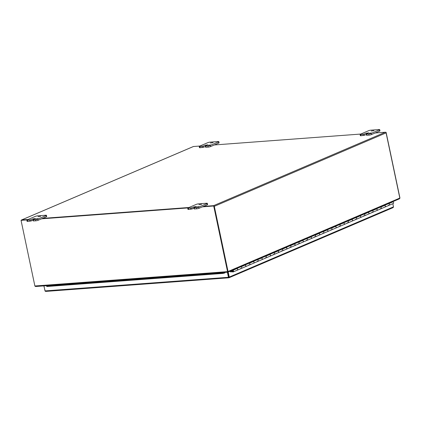 <?xml version="1.0" encoding="UTF-8"?>
<svg xmlns="http://www.w3.org/2000/svg" width="421" height="421" viewBox="0 0 421 421"><rect width="100%" height="100%" fill="white"/><g stroke="black" fill="none" stroke-linecap="round" stroke-linejoin="round"><path stroke-width="0.63" d="M369.412 133.262L371.311 132.978L369.412 133.262M364.107 134.11L360.75 134.541A1.726 0.284 168.1 0 1 360.087 134.457A1.726 0.284 168.1 0 1 360.434 134.204L368.643 130.694A1.726 0.284 168.1 0 1 371.012 130.157L379.053 129.557A1.726 0.284 168.1 0 1 379.716 129.642A1.726 0.284 168.1 0 1 379.368 129.894L371.159 133.404A1.726 0.284 168.1 0 1 368.791 133.941L366.286 134.062L368.812 132.836L366.159 133.236L364.107 134.11L364.36 135.309L361.002 135.741L360.75 134.541M366.365 134.452L364.36 135.309M360.087 134.457L360.339 135.657A1.726 0.284 -11.9 0 0 361.002 135.741M366.286 134.062L366.538 135.262L369.043 135.141A1.726 0.284 -11.9 0 0 371.411 134.604L379.621 131.094A1.726 0.284 -11.9 0 0 379.968 130.836L379.716 129.642M371.29 131.042L373.943 130.642L371.29 131.042M208.532 145.245L210.426 144.961L208.532 145.245M203.227 146.092L199.864 146.524A1.726 0.284 168.1 0 1 199.207 146.44A1.726 0.284 168.1 0 1 199.554 146.187L207.763 142.677A1.726 0.284 168.1 0 1 210.126 142.135L218.173 141.54A1.726 0.284 168.1 0 1 218.831 141.619A1.726 0.284 168.1 0 1 218.488 141.877L210.279 145.387A1.726 0.284 168.1 0 1 207.911 145.924L205.401 146.045L207.932 144.813L205.28 145.213L203.227 146.092L203.48 147.292L200.117 147.724L199.864 146.524M205.485 146.434L203.48 147.292M199.207 146.44L199.459 147.639A1.726 0.284 -11.9 0 0 200.117 147.724M205.401 146.045L205.653 147.245L208.163 147.124A1.726 0.284 -11.9 0 0 210.532 146.587L218.741 143.077A1.726 0.284 -11.9 0 0 219.083 142.819L218.831 141.619M210.411 143.019L213.063 142.624L210.411 143.019M197.028 206.953L198.922 206.669L197.028 206.953M191.723 207.8L188.366 208.232A1.726 0.284 168.1 0 1 187.703 208.153A1.726 0.284 168.1 0 1 188.05 207.895L196.26 204.385A1.726 0.284 168.1 0 1 198.628 203.848L206.669 203.248A1.726 0.284 168.1 0 1 207.332 203.332A1.726 0.284 168.1 0 1 206.985 203.585L198.775 207.095A1.726 0.284 168.1 0 1 196.407 207.632L193.902 207.753L196.428 206.527L193.776 206.927L191.723 207.8L191.976 209L188.619 209.432L188.366 208.232M193.981 208.142L191.976 209M187.703 208.153L187.955 209.348A1.726 0.284 -11.9 0 0 188.619 209.432M193.902 207.753L194.155 208.953L196.66 208.832A1.726 0.284 -11.9 0 0 199.028 208.295L207.237 204.785A1.726 0.284 -11.9 0 0 207.585 204.527L207.332 203.332M198.907 204.732L201.559 204.332L198.907 204.732M36.148 218.936L38.043 218.652L36.148 218.936M30.844 219.783L27.481 220.215A1.726 0.284 168.1 0 1 26.823 220.13A1.726 0.284 168.1 0 1 27.17 219.878L35.375 216.368A1.726 0.284 168.1 0 1 37.743 215.826L45.789 215.231A1.726 0.284 168.1 0 1 46.447 215.31A1.726 0.284 168.1 0 1 46.105 215.568L37.895 219.078A1.726 0.284 168.1 0 1 35.527 219.615L33.017 219.736L35.548 218.504L32.896 218.904L30.844 219.783L31.096 220.983L27.733 221.414L27.481 220.215M33.101 220.125L31.096 220.983M26.823 220.13L27.076 221.33A1.726 0.284 -11.9 0 0 27.733 221.414M33.017 219.736L33.27 220.936L35.78 220.815A1.726 0.284 -11.9 0 0 38.148 220.278L46.357 216.768A1.726 0.284 -11.9 0 0 46.699 216.51L46.447 215.31M38.027 216.715L40.679 216.315L38.027 216.715M227.84 271.582L227.793 272.182L227.687 271.687M27.418 219.767L21.05 220.351L34.88 285.985A0.726 0.453 -94.3 0 0 34.927 286.143L35.648 286.506L227.75 272.203M227.793 272.182L227.587 271.798A0.726 0.453 85.7 0 1 227.545 271.64L213.71 206.001L214.015 205.874L202.727 206.711M227.861 271.556L214.015 205.874M21.05 220.351L27.118 219.899M41.542 218.825L187.998 207.916M202.422 206.843L213.71 206.001M188.303 207.79L41.847 218.694M399.834 198.123L399.313 198.859M399.95 198.117A0.726 0.453 85.7 0 0 399.929 197.949L386.094 132.31L385.841 132.42M386.094 132.31L385.741 132.336M227.782 271.624L228.066 271.708L227.866 272.134L227.708 271.629M375.211 132.978L385.373 132.22A0.726 0.553 66.9 0 1 386.089 132.883L214.31 206.311L228.045 271.498A0.726 0.553 -113.1 0 1 228.066 271.708L227.756 272.013M386.089 132.883L399.824 198.065A0.726 0.553 66.9 0 1 399.839 198.28L399.35 198.854L227.956 272.124M214.31 206.311A0.726 0.553 -113.1 0 0 213.6 205.653L203.438 206.411M28.128 219.467L21.666 219.946A0.726 0.553 -113.1 0 0 21.276 220.251M193.186 146.624A0.726 0.553 66.9 0 1 193.444 146.513L199.907 146.034M214.331 144.961L360.786 134.052M189.008 207.485L42.553 218.388M230.429 271.882L230.208 271.161M227.382 272.229L228.477 277.418L228.808 277.281L227.787 272.05M224.414 272.45L223.098 272.919L223.256 273.382L224.63 272.887L224.482 272.445M224.488 272.445L224.83 273.029L224.098 273.082M223.256 273.382L46.794 286.522L46.415 285.706L46.794 286.522M223.098 272.919L46.642 286.059M43.873 285.896L45.168 291.221M228.782 277.286L227.708 272.203M224.703 272.429L224.83 273.029M228.756 277.786L45.7 291.416L45.01 290.911L43.952 285.885M228.187 272.024L229.25 277.065L393.493 206.853L393.146 207.595L229.04 277.749L228.477 277.423L228.913 277.776L228.85 277.097L229.282 277.239L228.913 277.776M393.493 206.853L392.83 203.696M45.7 291.416L228.835 277.797M228.861 277.26L45.01 290.911M388.015 203.88L387.736 203.822M379.805 207.39L379.526 207.332M371.596 210.895L371.322 210.837M363.391 214.405L363.113 214.347M355.182 217.915L354.903 217.857M346.972 221.425L346.693 221.367M338.763 224.935L338.484 224.877M330.553 228.44L330.274 228.382M322.344 231.95L322.065 231.892M314.134 235.46L313.861 235.402M305.93 238.97L305.651 238.912M297.721 242.48L297.442 242.422M289.511 245.99L289.232 245.932M281.302 249.495L281.023 249.437M273.092 253.005L272.813 252.947M264.883 256.515L264.604 256.457M256.673 260.025L256.4 259.967M248.469 263.535L248.19 263.478M240.259 267.04L239.981 266.982M233.129 271.477L233.045 271.513A0.416 0.316 66.9 0 1 232.718 270.756A0.416 0.316 66.9 0 1 233.045 271.513A0.432 0.326 66.9 0 0 232.871 270.724L231.771 270.493M322.712 231.618L323.16 231.713A0.863 0.658 66.9 0 1 323.517 233.329L327.538 231.608A0.863 0.658 -113.1 0 0 327.185 229.992L326.733 229.898M323.291 233.366A0.863 0.658 -113.1 0 0 323.517 233.329A0.863 0.658 66.9 0 1 322.823 233.155M314.503 235.129L314.95 235.223A0.863 0.658 66.9 0 1 315.308 236.834L319.328 235.118A0.863 0.658 -113.1 0 0 318.976 233.502L318.523 233.408M315.082 236.876A0.863 0.658 -113.1 0 0 315.308 236.834A0.863 0.658 66.9 0 1 314.613 236.665M306.293 238.639L306.746 238.733A0.863 0.658 66.9 0 1 307.098 240.344L311.119 238.623A0.863 0.658 -113.1 0 0 310.766 237.012L310.314 236.918M306.877 240.386A0.863 0.658 -113.1 0 0 307.098 240.344A0.863 0.658 66.9 0 1 306.404 240.17M298.084 242.143L298.536 242.238A0.863 0.658 66.9 0 1 298.889 243.854L302.91 242.133A0.863 0.658 -113.1 0 0 302.557 240.523L302.104 240.428M298.668 243.896A0.863 0.658 -113.1 0 0 298.889 243.854A0.863 0.658 66.9 0 1 298.194 243.68M289.874 245.654L290.327 245.748A0.863 0.658 66.9 0 1 290.679 247.364L294.705 245.643A0.863 0.658 -113.1 0 0 294.347 244.027L293.895 243.938M290.458 247.406A0.863 0.658 -113.1 0 0 290.679 247.364A0.863 0.658 66.9 0 1 289.99 247.19M281.665 249.164L282.117 249.258A0.863 0.658 66.9 0 1 282.47 250.874L286.496 249.153A0.863 0.658 -113.1 0 0 286.138 247.537L285.691 247.443M282.249 250.911A0.863 0.658 -113.1 0 0 282.47 250.874A0.863 0.658 66.9 0 1 281.781 250.7M273.455 252.674L273.908 252.768A0.863 0.658 66.9 0 1 274.26 254.379L278.286 252.663A0.863 0.658 -113.1 0 0 277.934 251.048L277.481 250.953M274.039 254.421A0.863 0.658 -113.1 0 0 274.26 254.379A0.863 0.658 66.9 0 1 273.571 254.21M265.251 256.184L265.698 256.278A0.863 0.658 66.9 0 1 266.056 257.889L270.077 256.173A0.863 0.658 -113.1 0 0 269.724 254.558L269.272 254.463M265.83 257.931A0.863 0.658 -113.1 0 0 266.056 257.889A0.863 0.658 66.9 0 1 265.362 257.715M257.042 259.694L257.489 259.783A0.863 0.658 66.9 0 1 257.847 261.399L261.867 259.678A0.863 0.658 -113.1 0 0 261.515 258.068L261.062 257.973M257.62 261.441A0.863 0.658 -113.1 0 0 257.847 261.399A0.863 0.658 66.9 0 1 257.152 261.225M248.832 263.199L249.285 263.293A0.863 0.658 66.9 0 1 249.637 264.909L253.658 263.188A0.863 0.658 -113.1 0 0 253.305 261.573L252.853 261.483M249.416 264.951A0.863 0.658 -113.1 0 0 249.637 264.909A0.863 0.658 66.9 0 1 248.943 264.735M233.05 271.529A0.432 0.326 66.9 0 1 232.608 270.819L232.455 270.635M232.413 270.219L232.866 270.314A0.863 0.658 66.9 0 1 233.218 271.929A0.863 0.658 66.9 0 1 232.218 270.74M388.378 203.548L388.83 203.638A0.863 0.658 66.9 0 1 389.188 205.253A0.863 0.658 66.9 0 1 388.494 205.08M380.174 207.053L380.621 207.148A0.863 0.658 66.9 0 1 380.979 208.763L384.999 207.043A0.863 0.658 -113.1 0 0 384.647 205.427L384.194 205.337M380.752 208.805A0.863 0.658 -113.1 0 0 380.979 208.763A0.863 0.658 66.9 0 1 380.284 208.59M371.964 210.563L372.417 210.658A0.863 0.658 66.9 0 1 372.769 212.273L376.79 210.553A0.863 0.658 -113.1 0 0 376.437 208.937L375.985 208.842M372.548 212.31A0.863 0.658 -113.1 0 0 372.769 212.273A0.863 0.658 66.9 0 1 372.075 212.1M363.755 214.073L364.207 214.168A0.863 0.658 66.9 0 1 364.56 215.784L368.58 214.063A0.863 0.658 -113.1 0 0 368.228 212.447L367.775 212.352M364.339 215.82A0.863 0.658 -113.1 0 0 364.56 215.784A0.863 0.658 66.9 0 1 363.865 215.61M355.545 217.583L355.998 217.678A0.863 0.658 66.9 0 1 356.35 219.288L360.371 217.573A0.863 0.658 -113.1 0 0 360.018 215.957L359.566 215.862M356.129 219.33A0.863 0.658 -113.1 0 0 356.35 219.288A0.863 0.658 66.9 0 1 355.656 219.12M347.336 221.093L347.788 221.183A0.863 0.658 66.9 0 1 348.141 222.798L352.167 221.078A0.863 0.658 -113.1 0 0 351.809 219.467L351.361 219.373M347.92 222.841A0.863 0.658 -113.1 0 0 348.141 222.798A0.863 0.658 66.9 0 1 347.451 222.625M339.126 224.598L339.579 224.693A0.863 0.658 66.9 0 1 339.931 226.309L343.957 224.588A0.863 0.658 -113.1 0 0 343.599 222.977L343.152 222.883M339.71 226.351A0.863 0.658 -113.1 0 0 339.931 226.309A0.863 0.658 66.9 0 1 339.242 226.135M330.917 228.108L331.369 228.203A0.863 0.658 66.9 0 1 331.722 229.819L335.748 228.098A0.863 0.658 -113.1 0 0 335.395 226.482L334.942 226.387M331.501 229.861A0.863 0.658 -113.1 0 0 331.722 229.819A0.863 0.658 66.9 0 1 331.032 229.645M240.623 266.709L241.075 266.803A0.863 0.658 66.9 0 1 241.428 268.419L245.448 266.698A0.863 0.658 -113.1 0 0 245.096 265.083L244.643 264.988M392.483 201.791L392.935 201.885A0.863 0.658 66.9 0 1 393.288 203.501L389.188 205.253A0.863 0.658 -113.1 0 0 388.509 203.669L384.484 205.39A0.863 0.658 66.9 0 1 385.078 207M241.207 268.456A0.863 0.658 -113.1 0 0 241.428 268.419A0.863 0.658 66.9 0 1 240.733 268.245M233.218 271.929L237.244 270.208A0.863 0.658 -113.1 0 0 236.886 268.593L236.434 268.498M388.962 205.295A0.863 0.658 -113.1 0 0 389.188 205.253L385.162 206.974M376.953 210.484L380.979 208.763A0.863 0.658 -113.1 0 0 380.3 207.179L376.279 208.895A0.863 0.658 66.9 0 1 376.869 210.511M368.743 213.989L372.769 212.273A0.863 0.658 -113.1 0 0 372.09 210.684L368.07 212.405A0.863 0.658 66.9 0 1 368.659 214.021M360.539 217.499L364.56 215.784A0.863 0.658 -113.1 0 0 363.881 214.194L359.86 215.915A0.863 0.658 66.9 0 1 360.45 217.531M352.33 221.009L356.35 219.288A0.863 0.658 -113.1 0 0 355.671 217.704L351.651 219.425A0.863 0.658 66.9 0 1 352.245 221.036M344.12 224.519L348.141 222.798A0.863 0.658 -113.1 0 0 347.462 221.214L343.441 222.935A0.863 0.658 66.9 0 1 344.036 224.546M335.911 228.029L339.931 226.309A0.863 0.658 -113.1 0 0 339.258 224.725L335.232 226.44A0.863 0.658 66.9 0 1 335.826 228.056M327.701 231.539L331.722 229.819A0.863 0.658 -113.1 0 0 331.048 228.229L327.022 229.95A0.863 0.658 66.9 0 1 327.617 231.566M319.492 235.044L323.517 233.329A0.863 0.658 -113.1 0 0 322.839 231.739L318.818 233.46A0.863 0.658 66.9 0 1 319.407 235.076M311.282 238.554L315.308 236.834A0.863 0.658 -113.1 0 0 314.629 235.25L310.609 236.97A0.863 0.658 66.9 0 1 311.198 238.581M303.078 242.064L307.098 240.344A0.863 0.658 -113.1 0 0 306.42 238.76L302.399 240.48A0.863 0.658 66.9 0 1 302.988 242.091M294.868 245.575L298.889 243.854A0.863 0.658 -113.1 0 0 298.21 242.27L294.19 243.985A0.863 0.658 66.9 0 1 294.784 245.601M286.659 249.085L290.679 247.364A0.863 0.658 -113.1 0 0 290.001 245.78L285.98 247.495A0.863 0.658 66.9 0 1 286.575 249.111M278.449 252.589L282.47 250.874A0.863 0.658 -113.1 0 0 281.796 249.285L277.771 251.005A0.863 0.658 66.9 0 1 278.365 252.621M270.24 256.1L274.26 254.379A0.863 0.658 -113.1 0 0 273.587 252.795L269.561 254.516A0.863 0.658 66.9 0 1 270.156 256.126M262.03 259.61L266.056 257.889A0.863 0.658 -113.1 0 0 265.377 256.305L261.352 258.026A0.863 0.658 66.9 0 1 261.946 259.636M253.821 263.12L257.847 261.399A0.863 0.658 -113.1 0 0 257.168 259.815L253.147 261.536A0.863 0.658 66.9 0 1 253.737 263.146M245.617 266.63L249.637 264.909A0.863 0.658 -113.1 0 0 248.958 263.325L244.938 265.041A0.863 0.658 66.9 0 1 245.527 266.656M237.407 270.135L241.428 268.419A0.863 0.658 -113.1 0 0 240.749 266.83L236.728 268.551A0.863 0.658 66.9 0 1 237.323 270.166M232.497 271.729L230.361 271.882M232.013 271.934L232.271 271.382M231.955 271.519L230.271 271.461M362.928 134.378L363.181 135.578M366.323 134.01L366.159 133.236M366.87 135.304L366.617 134.104M368.791 133.941L369.043 135.141M371.411 134.604L371.159 133.404M379.368 129.894L379.621 131.094M202.043 146.361L202.296 147.56M205.443 145.987L205.28 145.213M205.985 147.287L205.732 146.087M207.911 145.924L208.163 147.124M210.532 146.587L210.279 145.387M218.488 141.877L218.741 143.077M190.539 208.069L190.792 209.269M193.939 207.7L193.776 206.927M194.486 208.995L194.234 207.795M196.407 207.632L196.66 208.832M199.028 208.295L198.775 207.095M206.985 203.585L207.237 204.785M29.659 220.051L29.912 221.251M33.059 219.678L32.896 218.904M33.601 220.978L33.348 219.778M35.527 219.615L35.78 220.815M38.148 220.278L37.895 219.078M46.105 215.568L46.357 216.768M227.708 272.187L35.796 286.48M34.88 285.985L227.545 271.64M228.045 271.498L399.824 198.065M213.6 205.653L385.373 132.22M193.444 146.513L21.666 219.946M228.808 277.281L229.282 277.239M327.185 229.992L323.16 231.713M318.976 233.502L314.95 235.223M310.766 237.012L306.746 238.733M302.557 240.523L298.536 242.238M294.347 244.027L290.327 245.748M286.138 247.537L282.117 249.258M277.934 251.048L273.908 252.768M269.724 254.558L265.698 256.278M261.515 258.068L257.489 259.783M253.305 261.573L249.285 263.293M245.096 265.083L241.075 266.803M335.395 226.482L331.369 228.203M343.599 222.977L339.579 224.693M351.809 219.467L347.788 221.183M360.018 215.957L355.998 217.678M368.228 212.447L364.207 214.168M376.437 208.937L372.417 210.658M384.647 205.427L380.621 207.148M392.935 201.885L388.83 203.638M236.886 268.593L232.866 270.314M230.245 271.334L232.066 270.556M193.307 146.55L21.529 219.978M387.988 203.875L384.447 205.39M379.779 207.385L376.237 208.895M371.569 210.889L368.028 212.405M363.36 214.4L359.818 215.915M355.156 217.91L351.609 219.425M346.946 221.42L343.399 222.935M338.737 224.93L335.19 226.44M330.527 228.435L326.985 229.95M322.318 231.945L318.776 233.46M314.108 235.455L310.566 236.97M305.899 238.965L302.357 240.48M297.694 242.475L294.147 243.985M289.485 245.98L285.938 247.495M281.275 249.49L277.728 251.005M273.066 253L269.524 254.516M264.856 256.51L261.315 258.026M256.647 260.02L253.105 261.536M248.437 263.53L244.896 265.041M240.228 267.035L236.686 268.551M232.024 270.545L230.24 271.308"/></g></svg>
